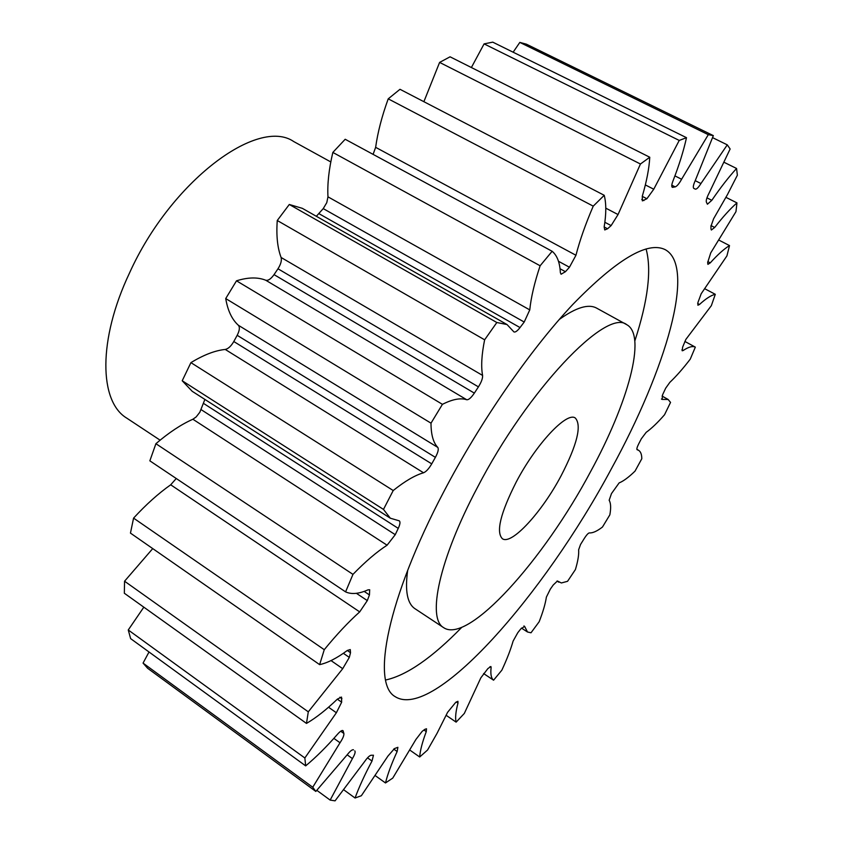 <?xml version="1.0" encoding="UTF-8"?>
<svg xmlns="http://www.w3.org/2000/svg" width="843" height="843" viewBox="0 0 843 843"><rect width="100%" height="100%" fill="white"/><g stroke="black" fill="none" stroke-linecap="round" stroke-linejoin="round"><path stroke-width="1.26" d="M477.38 487.507C439.066 559.689 426.821 618.583 443.713 627.698C468.308 644.431 543.809 559.699 590.585 471.637C627.972 403.196 646.981 335.535 626.781 324.703C606.739 307.695 528.276 389.171 477.38 487.507M443.713 627.698L414.998 608.72C407.274 603.609 404.84 590.806 407.685 570.289M646.075 248.938C651.776 269.781 648.025 300.445 634.842 340.92M611.417 468.719C665.801 369.613 696.444 266.651 665.222 249.654C647.687 240.929 616.886 259.191 572.797 304.46C530.068 349.982 480.31 421.827 443.502 492.259C387.116 599.426 371.183 683.431 395.156 696.634C433.618 721.281 544.104 594.726 611.417 468.719M561.111 475.768C577.192 444.63 581.923 425.388 575.316 418.033C566.896 411.31 536.043 444.061 516.201 482.07C500.436 513.282 495.842 532.175 502.396 538.73C511.543 545.421 541.933 512.144 561.111 475.768M330.793 161.94L293.817 141.603C257.947 116.703 170.855 181.319 129.537 272.942C97.767 339.961 99.105 401.626 126.745 418.117L160.107 440.172M375.441 775.76L385.493 782.957L392.754 778.1L415.926 739.448L422.153 731.376L424.83 729.343L426.505 728.774L426.263 731.619L423.955 730.017M409.993 750.196L419.688 756.993L427.559 750.017L437.074 733.284L447.58 712.335L455.589 702.525L457.918 701.292L457.991 703.083L456.274 701.913M457.991 703.083C455.694 711.661 455.072 718.015 456.126 722.135L464.314 713.452L480.858 677.804L487.907 668.562L490.9 666.528L491.121 667.508L489.92 666.718M491.121 667.508C490.363 674.073 491.184 678.299 493.576 680.196L501.848 670.185C506.928 659.268 510.679 649.574 513.102 641.101L517.771 632.724L520.753 628.931L524.62 626.402L523.935 625.959M524.62 626.402L527.507 631.997L531.006 632.787L539.151 621.765C542.966 612.039 545.368 603.809 546.38 597.107L550.331 589.131L553.24 584.989L557.434 580.996M557.634 581.122L561.375 582.966L567.55 581.312L575.4 569.573C577.929 561.196 579.015 554.589 578.635 549.762L580.564 544.452L584.578 537.992C586.717 534.736 588.319 533.039 589.373 532.902C592.64 533.187 597.002 531.238 602.46 527.044L609.847 514.841C611.091 507.971 610.859 503.113 609.152 500.257L611.47 493.598L619.12 482.923C623.514 481.111 628.815 477.18 635.021 471.132L641.808 458.729C641.755 454.377 640.669 451.563 638.541 450.278L636.886 449.319M637.023 449.646L637.108 449.709C636.539 449.108 637.045 447.211 638.636 444.008L641.354 438.75L646.181 432.343C651.607 428.434 657.719 422.575 664.537 414.756L670.543 402.406L668.13 399.466L662.061 396.052M661.428 399.034L662.124 399.424L662.598 394.766L665.664 388.212L669.837 382.364C676.17 376.378 682.978 368.633 690.259 359.139L695.327 347.137L684.853 341.426M681.913 349.856L683.136 350.53L682.198 350.783L682.63 347.137L685.875 339.392L711.355 305.651L715.296 294.312L704.569 288.643M697.677 303.522L699.479 304.481L697.899 305.219L697.92 302.542L701.186 293.743L726.929 255.872L729.511 245.587L719.005 240.171M707.835 261.572L710.28 262.858L707.909 264.354L707.656 262.563L710.723 252.9L735.96 211.667L736.961 202.889L725.96 197.357M710.986 225.576L714.685 227.462L711.366 230.013L710.986 229.001L710.934 226.335L713.6 218.758L727.53 194.459L737.372 175.207L736.561 168.474L724.316 162.414M706.95 197.852L711.819 200.318L707.403 204.227L706.35 202.035C705.939 200.434 706.803 197.547 708.963 193.353L730.133 148.979L727.277 144.848L712.651 137.683M312.742 787.236L143.057 663.093L147.609 668.267L315.83 791.429L312.742 787.236L340.024 742.757L333.87 738.373M143.057 663.093L149.021 651.997M304.85 757.983L128.262 629.974L130.633 638.625L305.672 765.876L304.85 757.983L336.368 712.756L328.538 707.224M128.262 629.974L143.826 607.171M308.285 711.829L124.564 581.217L124.332 593.24L306.483 723.42L308.285 711.829L342.711 668.678L331.025 660.596M124.564 581.217L152.731 548.603M324.26 649.7L133.573 518.118L130.454 533.103L319.634 664.632L324.26 649.7C336.515 634.684 348.328 622.081 359.698 611.892L170.697 484.799L176.25 478.508M133.573 518.118C146.06 504.546 158.431 493.44 170.697 484.799M352.964 574.378L155.902 443.703L149.854 460.836L345.588 591.87L352.964 574.378C365.377 561.596 376.747 551.87 387.085 545.2L192.889 419.245L196.177 416.916L199.812 412.269L204.881 399.424M155.902 443.703C168.969 432.522 181.298 424.366 192.889 419.245M201.14 409.645L395.251 534.683L398.244 528.382C400.088 524.367 400.446 521.849 399.319 520.848L390.33 518.203L192.183 391.289L182.214 380.762L190.918 362.638C203.669 354.882 215.113 350.488 225.239 349.445C228.242 348.802 231.098 346.167 233.796 341.52L237.178 335.314C239.591 330.582 239.992 327.242 238.4 325.293C231.973 319.529 227.747 310.614 225.724 298.559L236.504 280.814C248.032 277.221 257.779 277.031 265.756 280.245C268.19 280.814 270.951 278.938 274.038 274.628L277.979 268.78C280.845 264.249 281.889 260.476 281.098 257.473C277.452 247.842 276.177 235.524 277.263 220.497L289.297 204.48L302.331 208.337L507.043 324.555L513.935 331.931C515.326 332.448 517.349 330.993 520.026 327.569L524.209 322.037L323.238 208.611L326.778 202.647L327.969 196.83C327.263 184.048 328.886 169.243 332.837 152.425L345.187 139.264L552.144 251.277C557.107 255.418 559.836 262.531 560.363 272.626L561.08 274.238L565.442 271.699L569.446 267.231L558.466 261.267M316.346 216.293L323.238 208.611M373.091 154.364L375.641 147.335C377.717 132.372 381.911 116.208 388.223 98.842L399.993 89.295L604.231 195.302C606.317 203.416 606.296 213.943 604.168 226.883L604.737 229.949L607.561 228.769L611.133 225.587L604.852 222.278M423.881 101.697L439.603 62.414L450.067 56.808L649.763 157.241C649.142 168.452 646.655 181.435 642.292 196.187L642.366 200.876L646.897 198.737L642.24 196.345M471.385 67.524L484.093 43.889L492.755 42.15L686.497 137.683C683.557 150.992 679.047 165.428 672.956 181.003C671.629 184.543 671.418 186.651 672.314 187.315L675.19 186.893L671.797 185.165M513.134 52.203L519.825 42.403L526.411 44.184L713.336 135.618L695.254 180.56C693.315 184.902 692.83 187.504 693.778 188.379L695.306 189.138C696.571 189.39 698.447 187.525 700.944 183.542L727.277 144.848M419.688 756.993C420.141 750.565 422.343 742.114 426.263 731.619M637.213 449.751L638.541 450.278M662.124 399.424L668.13 399.466M683.136 350.53C688.541 346.926 692.598 345.799 695.327 347.137M699.479 304.481C705.949 298.57 711.229 295.187 715.296 294.312M710.28 262.858C717.699 254.618 724.116 248.864 729.511 245.587M714.685 227.462C722.851 216.936 730.28 208.737 736.961 202.889M711.819 200.318C720.47 187.631 728.721 177.019 736.561 168.474M713.336 135.618L708.299 134.669L519.825 42.403M674.916 175.881L681.597 179.253L708.299 134.669M681.597 179.253C679.142 183.7 677.003 186.25 675.19 186.893M686.497 137.683L679.237 140.433L484.093 43.889M645.338 184.923L653.757 189.222L679.237 140.433M653.757 189.222L646.897 198.737M649.763 157.241L640.438 164.016L439.603 62.414M605.78 208.158L618.045 214.554L640.438 164.016M618.045 214.554L611.133 225.587M604.231 195.302L593.24 206.145L388.223 98.842M375.641 147.335L575.948 255.271C579.794 240.36 585.558 223.985 593.24 206.145M575.948 255.271L569.446 267.231M552.144 251.277L540.121 265.777L332.837 152.425M327.969 196.83L529.773 309.897C531.006 297.495 534.451 282.795 540.121 265.777M529.773 309.897L524.209 322.037M281.098 257.473L482.586 375.43C480.931 366.526 481.616 354.65 484.63 339.813L496.833 322.511L507.043 324.555M482.586 375.43C482.818 378.244 481.427 382.058 478.424 386.874L277.979 268.78M274.038 274.628L474.346 393.123L478.424 386.874M474.346 393.123C471.195 397.748 468.655 399.961 466.716 399.74L265.756 280.245M238.4 325.293L437.802 447.422C433.281 442.723 431.015 434.64 431.005 423.165L442.427 404.334C452.491 399.234 460.584 397.696 466.716 399.74M437.802 447.422C438.855 449.098 438.054 452.406 435.388 457.359L237.178 335.314M233.796 341.52L431.732 463.861L435.388 457.359M431.732 463.861C428.855 468.761 426.126 471.732 423.544 472.775L225.239 349.445M390.33 518.203L383.481 509.414L393.217 490.531C404.893 481.153 415.009 475.241 423.544 472.775M395.251 534.683L387.085 545.2M356.399 593.314L367.306 600.595L369.445 594.926L369.698 589.773L368.001 589.858C358.907 593.894 351.436 594.568 345.588 591.87M367.306 600.595L359.698 611.892M343.354 653.304L349.318 657.403L350.519 652.703L350.266 649.563L347.348 650.448C336.937 658.172 327.695 662.904 319.634 664.632M349.318 657.403L342.711 668.678M337.337 699.163L341.668 702.208L341.51 697.077L337.379 699.121C326.357 709.732 316.062 717.825 306.483 723.42M341.668 702.208L336.368 712.756M340.72 731.218L343.881 733.463L342.953 730.618C341.952 730.122 340.203 731.271 337.706 734.042C326.736 746.603 316.062 757.214 305.672 765.876M343.881 733.463C344.123 735.412 342.838 738.51 340.024 742.757M353.175 749.712L353.491 749.859C352.258 749.385 350.193 751.008 347.263 754.696L315.83 791.429M354.808 750.881C355.63 751.903 354.829 754.474 352.427 758.584L347.168 754.822M385.493 782.957C387.654 774.201 391.542 763.716 397.148 751.503L397.885 747.32L394.482 748.573L387.97 756.045L361.352 795.739L355.061 798.015C359.076 786.983 364.734 774.664 372.016 761.039L373.46 755.223L371.078 755.254C369.476 755.602 367.306 757.72 364.566 761.629L335.061 800.85L330.15 800.091L352.427 758.584M456.126 722.135L446.147 715.296M493.576 680.196L483.597 673.546M496.833 322.511L289.297 204.48M484.63 339.813L277.263 220.497M442.427 404.334L236.504 280.814M431.005 423.165L225.724 298.559M393.217 490.531L190.918 362.638M383.481 509.414L182.214 380.762M330.15 800.091L316.863 790.365M355.061 798.015L343.933 789.933M461.816 627.287C432.111 657.793 406.716 675.369 385.62 680.016M559.204 319.518C576.043 307.453 588.509 303.659 596.623 308.116L626.781 324.703M397.148 751.503L393.692 749.069M372.016 761.039L367.527 757.846M343.301 731.197L342.3 730.481M341.942 698.678L339.877 697.235M350.519 652.703L347.295 650.49M369.445 594.926L364.144 591.396M398.244 528.382L203.732 403.534M319.023 213.701L520.026 327.569M560.037 268.748L565.442 271.699M604.157 226.978L607.561 228.769M641.744 199.422L643.936 200.55M671.913 186.84L672.956 187.367M695.212 180.655L700.944 183.542M694.569 188.748L693.663 188.295M558.846 582.207L557.012 581.048M527.507 631.997L521.448 628.077"/></g></svg>
